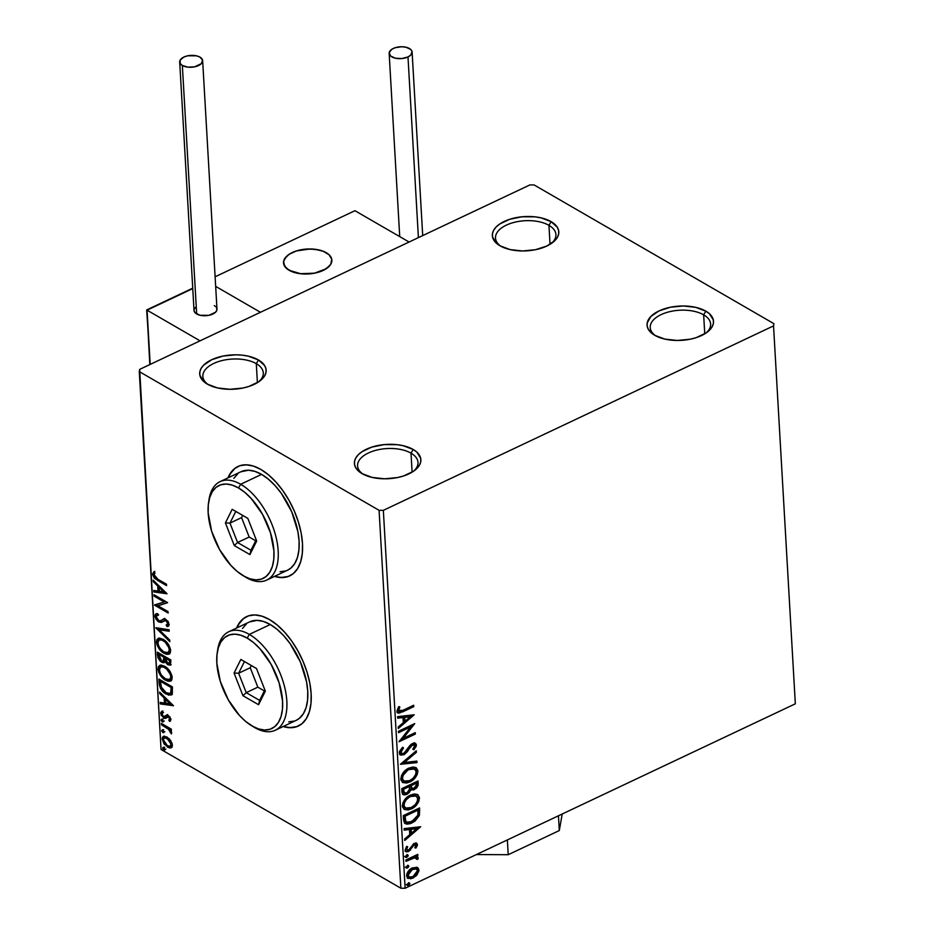 <?xml version="1.0" encoding="UTF-8"?>
<svg xmlns="http://www.w3.org/2000/svg" width="935" height="935" viewBox="0 0 935 935"><rect width="100%" height="100%" fill="white"/><g stroke="black" fill="none" stroke-linecap="round" stroke-linejoin="round"><path stroke-width="1.4" d="M256.295 363.668A30.259 15.603 -3.3 0 0 214.723 363.002A30.259 15.603 -3.3 0 0 208.318 384.647A30.259 15.603 176.7 0 1 202.86 376.384A30.259 15.603 176.7 0 1 222.366 360.489A30.259 15.603 176.7 0 1 256.295 363.668L257.394 382.649L256.295 363.668A30.259 15.603 176.7 0 1 263.284 372.901A30.259 15.603 176.7 0 1 258.82 381.737A30.259 15.603 -3.3 0 0 256.295 363.668L258.469 359.975L256.295 363.668M207.371 384.133A33.286 17.169 176.7 0 1 206.974 383.899A33.286 17.169 176.7 0 1 211.894 359.636A33.286 17.169 176.7 0 1 258.469 359.975L264.663 365.608L265.984 368.846L266.031 372.212L264.804 375.578L258.773 381.772L248.803 386.482L242.796 388.048L229.905 389.299L217.458 387.92L207.371 384.133L203.713 381.503L199.868 375.262L199.821 371.896L201.037 368.53L203.491 365.304L211.649 359.753L223.044 356.06L235.947 354.809L242.352 355.171L248.383 356.188L258.469 359.975A33.286 17.169 176.7 0 1 260.059 380.837A33.286 17.169 176.7 0 1 207.371 384.133M411.014 453.171A30.259 15.603 -3.3 0 0 369.442 452.505A30.259 15.603 -3.3 0 0 363.025 474.15A30.259 15.603 176.7 0 1 357.579 465.887A30.259 15.603 176.7 0 1 377.085 449.992A30.259 15.603 176.7 0 1 411.014 453.171L412.113 472.152L411.014 453.171A30.259 15.603 176.7 0 1 418.003 462.404A30.259 15.603 176.7 0 1 413.539 471.24A30.259 15.603 -3.3 0 0 411.014 453.171L413.188 449.478L411.014 453.171M362.09 473.636A33.286 17.169 176.7 0 1 361.693 473.402A33.286 17.169 176.7 0 1 366.602 449.139A33.286 17.169 176.7 0 1 413.188 449.478L416.846 452.108L420.703 458.349L420.75 461.715L419.523 465.081L413.492 471.275L403.523 475.985L397.515 477.551L384.612 478.802L372.177 477.423L362.09 473.636L355.896 468.003L354.575 464.765L354.529 461.399L355.756 458.033L358.21 454.807L361.787 451.839L371.756 447.129L384.145 444.616L397.059 444.674L403.102 445.691L413.188 449.478A33.286 17.169 176.7 0 1 414.778 470.34A33.286 17.169 176.7 0 1 362.09 473.636M703.658 314.838A30.259 15.603 -3.3 0 0 662.085 314.172A30.259 15.603 -3.3 0 0 655.669 335.817A30.259 15.603 176.7 0 1 650.222 327.554A30.259 15.603 176.7 0 1 669.729 311.659A30.259 15.603 176.7 0 1 703.658 314.838L704.756 333.818L703.658 314.838A30.259 15.603 176.7 0 1 710.647 324.071A30.259 15.603 176.7 0 1 706.182 332.907L696.166 337.652L690.159 339.218L677.267 340.469L664.82 339.089L654.734 335.303A33.286 17.169 176.7 0 1 654.336 335.069A33.286 17.169 176.7 0 1 659.257 310.806A33.286 17.169 176.7 0 1 705.831 311.145L703.658 314.838L705.831 311.145L709.49 313.774L713.347 320.015L713.393 323.381L712.166 326.747L706.135 332.942A30.259 15.603 -3.3 0 0 703.658 314.838M548.95 225.335A30.259 15.603 -3.3 0 0 507.366 224.669A30.259 15.603 -3.3 0 0 500.961 246.314A30.259 15.603 176.7 0 1 495.515 238.051A30.259 15.603 176.7 0 1 515.021 222.156A30.259 15.603 176.7 0 1 548.95 225.335L550.037 244.315L548.95 225.335A30.259 15.603 176.7 0 1 555.928 234.568A30.259 15.603 176.7 0 1 551.463 243.404A30.259 15.603 -3.3 0 0 548.95 225.335L551.124 221.642L548.95 225.335M500.026 245.8A33.286 17.169 176.7 0 1 499.629 245.566A33.286 17.169 176.7 0 1 504.538 221.303A33.286 17.169 176.7 0 1 551.124 221.642L557.318 227.275L558.639 230.513L558.674 233.89L557.459 237.245L555.004 240.47L546.846 246.034L535.451 249.715L522.548 250.966L510.113 249.587L500.026 245.8L496.368 243.17L492.511 236.929L492.464 233.563L493.692 230.197L496.146 226.971L499.722 224.003L509.692 219.293L522.081 216.78L534.995 216.838L541.038 217.855L551.124 221.642A33.286 17.169 176.7 0 1 552.702 242.504A33.286 17.169 176.7 0 1 500.026 245.8M274.948 576.182A60.518 31.977 -115.3 0 0 289.92 575.796M274.282 576.334L281.365 577.585L287.781 576.673L293.274 573.622L297.634 568.562L300.684 561.678L302.332 553.24L302.484 543.574L301.163 533.043L298.405 522.057L294.315 511.048L289.055 500.412L282.814 490.583L275.86 481.934L268.427 474.793L260.83 469.428A60.518 31.977 64.7 0 1 299.492 525.797A60.518 31.977 64.7 0 1 289.675 575.913A60.518 31.977 64.7 0 1 274.481 576.404M283.609 726.308A60.518 31.977 -115.3 0 0 298.581 725.922M282.943 726.46L290.025 727.722L296.442 726.799L301.923 723.748L306.283 718.688L309.345 711.804L310.981 703.377L311.145 693.7L309.824 683.169L307.054 672.183L302.963 661.174L297.704 650.538L291.475 640.709L284.509 632.06L277.087 624.919L269.479 619.554A60.518 31.977 64.7 0 1 308.141 675.923A60.518 31.977 64.7 0 1 298.335 726.039A60.518 31.977 64.7 0 1 283.141 726.53M773.537 325.894L795.334 703.81L405.135 888.25L383.338 510.346L773.537 325.894L773.935 323.685L534.119 184.955L529.865 184.931L139.666 369.383L139.28 371.592L379.084 510.323L400.881 888.227L161.065 749.496L139.28 371.592L379.084 510.323L383.338 510.346L773.537 325.894L773.935 323.685L534.119 184.955L529.865 184.931L139.666 369.383L161.065 749.496L400.881 888.227L405.135 888.25L795.334 703.81L773.537 325.894M416.706 867.224L411.365 868.44L407.029 873.36L407.286 877.848L410.886 878.783L416.215 875.803L418.822 871.245L418.693 869.001L417.536 867.563L412.417 867.867C409.039 869.421 407.099 872.098 406.596 875.873L407.952 878.386L413.001 878.082L417.15 874.739L418.892 870.064L417.513 867.551M405.895 859.978L405.965 861.369L415.14 857.594L416.437 857.921L416.554 859.265L417.851 859.335L417.968 857.337L416.098 856.577L417.851 855.747L417.77 854.356L405.895 859.978L405.965 861.369L414.053 857.769L417.851 859.335L417.489 856.916L416.098 856.577L417.851 855.747L417.77 854.356L405.895 859.978M417.419 844.597L416.262 843.066L413.679 843.674L409.682 849.249L407.894 850.324L406.561 849.319L407.695 846.818L406.55 846.537L405.229 850.792L406.386 851.843L408.712 851.481L414.006 844.948L415.783 844.866L414.824 847.753L415.888 848.092L417.314 845.509L416.648 844.153L415.117 847.648L415.888 848.092L417.419 844.597L416.694 843.241L414.147 843.417L408.572 850.114L406.561 849.319L407.695 846.818L406.55 846.537L405.112 850.16L405.919 851.645L408.712 851.481L414.287 844.784L415.97 845.38L414.824 847.753L415.888 848.092L414.953 847.589L416.648 844.153L417.419 844.597M403.569 819.82L404.446 822.975L406.97 824.167L410.465 823.606L415.011 821.129L419.301 815.601L419.593 807.922L403.336 815.601L403.569 819.82L405.264 823.688L411.903 823.01L419.406 815.25L419.593 807.922L403.336 815.601L403.569 819.82M410.068 789.105L406.07 793.932L408.537 792.062L410.068 789.105L414.392 789.619L413.621 789.163L416.507 786.756L417.407 783.086L413.621 789.163L414.392 789.619L418.179 783.542L417.302 781.321L418.179 783.542L418.038 780.97L401.781 788.661L402.447 793.92L404.376 794.949L406.854 794.376L409.308 792.506L410.839 789.549L413.41 789.981L416.648 787.983L418.085 785.365L418.038 780.97L401.781 788.661L401.992 792.284L403.16 794.61L406.854 794.376L411.236 789.841L410.453 789.397M400.367 764.269L416.975 762.621L416.893 761.102L404.306 762.528L416.379 752.289L416.297 750.782L400.367 764.269L416.975 762.621L416.893 761.102L404.306 762.528L416.379 752.289L416.297 750.782L400.367 764.269M398.555 732.678L410.64 726.962L399.07 741.736L415.327 734.057L415.245 732.654L403.125 738.393L414.731 723.596L398.474 731.287L398.555 732.678L410.64 726.962L399.07 741.736L415.327 734.057L415.245 732.654L403.125 738.393L414.731 723.596L398.474 731.287L398.555 732.678M402.856 710.355L399.175 711.36L398.591 709.899L399.853 707.012L398.567 706.895L396.884 711.208L397.574 712.797L399.151 713.171L413.749 706.638L413.667 705.247L402.856 710.355L398.555 710.401L399.853 707.012L398.567 706.895L396.884 711.208L397.784 712.938L402.775 711.827L413.749 706.638L413.667 705.247L402.856 710.355M414.217 714.772L397.62 716.654L397.714 718.162L403.032 717.566L403.324 722.65L398.216 726.974L398.31 728.494L414.217 714.772L397.62 716.654L397.714 718.162L403.032 717.566L403.324 722.65L398.216 726.974L398.31 728.494L414.217 714.772M399.292 752.979L400.94 755.129L404.294 754.522L407.356 751.693L410.956 746.165L413.293 744.669L414.719 745.756L412.779 749.169L413.843 749.788L416.204 746.294L416.227 744.213L413.738 743.115L411.143 744.33L403.85 753.318L401.957 753.552L400.986 752.359L403.499 747.965L402.611 747.229L399.525 751.366L399.292 752.979L400.344 754.872L403.908 754.72L412.557 744.903L414.719 745.756L412.779 749.169L413.843 749.788L416.391 744.985L415.444 743.313L412.405 743.547L409.974 745.429L403.85 753.318L401.734 753.446L400.951 752.091L403.499 747.965L402.611 747.229L399.292 752.979M408.875 768.126L404.656 771.059L401.442 775.664L400.893 779.907L402.845 782.572L406.83 783.016L410.488 781.66L414.018 779.077L417.255 774.437L417.851 770.533L416.274 767.799L413.013 767.004L408.875 768.126C404.236 770.253 401.547 773.911 400.799 779.124L402.658 782.466L409.752 782.022C414.45 779.895 417.162 776.202 417.887 770.931L415.981 767.623L408.875 768.126M410.43 795.077L406.211 798.011L402.997 802.604L402.447 806.858L404.399 809.523L408.385 809.967L412.767 808.191L416.835 804.638L418.81 801.377L419.406 797.473L417.828 794.75L414.567 793.944L410.43 795.077C405.79 797.193 403.102 800.863 402.354 806.063L404.212 809.418L411.307 808.974C416.005 806.847 418.716 803.153 419.441 797.882L417.536 794.563L410.43 795.077M420.68 826.739L404.084 828.609L404.165 830.128L409.483 829.532L409.775 834.616L404.68 838.94L404.761 840.46L420.68 826.739L404.084 828.609L404.165 830.128L409.483 829.532L409.775 834.616L404.68 838.94L404.761 840.46L420.68 826.739M406.783 855.022L405.591 856.261L406 857.477L408.104 856.098L408.046 855.093L406.783 855.022L405.498 856.822L406.912 857.337L408.198 855.537L406.783 855.022L408.198 855.537M407.403 865.705L406.211 866.944L406.62 868.159L408.724 866.792L408.665 865.787L407.403 865.705L406.106 867.505L407.531 868.031L408.817 866.231L407.403 865.705L408.817 866.231M408.396 883.131L407.216 884.37L407.625 885.585L409.729 884.206L409.67 883.201L408.396 883.131L407.111 884.931L408.537 885.445L409.822 883.645L408.396 883.131L409.822 883.645M171 747.871L172.414 745.066L169.282 738.802L164.431 736.172L162.515 737.166L162.164 738.849L164.139 744.015L169.387 747.942L171.315 747.731L172.367 746.118L170.918 740.894L166.968 736.979L163.333 736.406L162.176 739.141L167.564 747.194L171.245 747.766M161.439 723.445L161.521 724.835L168.931 729.557L171.444 733.952L171.514 732.163L169.96 729.721L171.409 730.562L171.327 729.16L161.439 723.445L161.521 724.835L168.253 728.938L171.444 733.952L169.96 729.721L171.409 730.562L171.327 729.16L161.439 723.445M169.796 716.853L168.323 716.876L169.738 718.992L170.661 718.547L168.803 720.172L169.691 721.481L170.86 718.968L168.429 715.591L166.512 715.053L164.689 716.748L163.59 716.607L162.082 714.784L162.83 712.669L161.872 711.336L160.738 712.622L161.206 715.263L164.502 718.372L167.447 716.689L168.557 717.028L169.691 718.664L168.803 720.172L169.691 721.481L170.941 719.611L168.195 715.45L166.313 715.123M159.125 683.286L160.469 688.347L163.73 692.332L168.709 695.149L171.9 694.46L172.414 686.909L158.88 679.079L159.125 683.286L160.049 682.842L159.862 679.64L160.049 682.842L159.125 683.286C159.897 688.405 162.222 691.994 166.114 694.039L171.128 695.067L172.332 693.676L172.414 686.909L158.88 679.079L159.125 683.286M157.325 652.127L157.933 657.737L160.224 661.197L163.263 662.786L164.922 661.396L167.494 664.504L170.509 664.995L170.86 659.958L157.325 652.127L157.536 655.751L161.626 662.249L163.999 662.646L164.922 661.396L167.903 664.75L170.252 665.171L170.86 659.958L157.325 652.127M155.923 627.736L169.808 641.609L169.714 640.089L159.195 629.746L169.212 631.277L169.118 629.758L155.935 627.969L169.808 641.609L169.714 640.089L159.195 629.746L169.212 631.277L169.118 629.758L155.923 627.736M154.1 596.144L164.174 601.976L154.626 605.202L168.16 613.033L168.078 611.642L157.98 605.798L167.552 602.584L154.018 594.753L154.1 596.144L155 595.326L154.1 596.144L164.174 601.976L154.602 604.887L168.16 613.033L168.078 611.642L157.98 605.798L167.552 602.584L154.018 594.753L154.1 596.144M157.489 579.022L154.193 576.135L153.913 574.628L154.953 573.073L153.866 571.764L152.498 574.277L154.415 578.239L166.582 585.626L166.5 584.235L157.489 579.022L153.889 575.072L154.953 573.073L153.866 571.764L152.498 574.277L157.431 580.343L166.582 585.626L166.5 584.235L157.489 579.022M260.83 469.428L253.338 466.062L246.256 464.812L239.839 465.724L234.346 468.774L229.987 473.835L227.93 477.914A60.518 31.977 64.7 0 1 237.946 466.483A60.518 31.977 64.7 0 1 260.83 469.428M269.479 619.554L261.999 616.188L254.904 614.938L248.5 615.849L243.006 618.9L238.647 623.961L236.59 628.039A60.518 31.977 64.7 0 1 246.606 616.609A60.518 31.977 64.7 0 1 269.479 619.554M167.049 593.76L153.176 580.121L153.258 581.64L157.711 586.011L158.003 591.095L153.772 590.452L153.854 591.96L167.049 593.76L153.176 580.121L153.258 581.64L157.711 586.011L158.003 591.095L153.772 590.452L153.854 591.96L167.049 593.76M160.96 620.478L162.994 619.426L160.037 620.922L158.728 620.606L156.297 616.749L156.998 615.429L158.389 615.218L157.629 613.687L155.876 613.933L154.906 616.048L155.783 618.783L158.144 621.565L161.147 622.488L164.42 620.489L165.939 620.735L167.704 623.131L167.634 624.299L166.161 624.977L167.061 626.543L169.13 624.954L167.949 621.296L164.244 618.795L160.317 620.863L158.529 620.478L156.32 617.03L156.484 615.861L158.389 615.218L157.629 613.687L155.374 614.307L154.906 616.048L156.402 613.757M163.076 639.283L159.569 638.149L156.916 639.505L156.414 642.193L157.29 645.676L162.713 652.466L166.348 654.29L168.522 654.29L170.357 652.618L170.544 649.474L168.861 645.138L166.021 641.55L163.076 639.283L158.085 638.476L156.414 642.193C157.571 647.417 160.072 651.111 163.941 653.261L168.978 654.114L170.637 650.316C169.445 645.092 166.921 641.422 163.076 639.283M164.618 666.234L161.124 665.089L158.471 666.456L157.968 669.144L158.845 672.627L164.268 679.406L167.903 681.229L170.077 681.229L171.911 679.558L172.098 676.426L170.415 672.09L167.575 668.502L164.618 666.234L159.64 665.416L157.968 669.144C159.125 674.369 161.626 678.062 165.495 680.201L170.521 681.066L172.192 677.267C171 672.043 168.475 668.361 164.618 666.234M173.501 705.726L159.628 692.087L159.721 693.595L164.163 697.978L164.455 703.062L160.224 702.407L160.317 703.926L173.501 705.726L159.628 692.087L159.721 693.595L164.163 697.978L164.455 703.062L160.224 702.407L160.317 703.926L173.501 705.726M162.141 719.576L161.159 719.646L161.217 720.651L163.006 722.042L162.526 719.868L161.077 720.09L162.269 721.902L163.333 721.399L162.141 719.576L161.077 720.09M162.748 730.27L161.767 730.34L161.825 731.334L163.613 732.736L163.146 730.562L161.697 730.773L162.889 732.584L163.952 732.082L162.748 730.27L161.697 730.773M163.754 747.684L162.772 747.755L162.83 748.76L164.618 750.15L164.151 747.977L162.702 748.199L163.894 750.01L164.957 749.508L163.754 747.684L162.702 748.199M654.734 335.303L648.539 329.669L647.219 326.432L647.184 323.066L650.853 316.474L659.011 310.923L670.407 307.229L683.31 305.979L695.745 307.358L705.831 311.145A33.286 17.169 176.7 0 1 707.421 332.007A33.286 17.169 176.7 0 1 654.734 335.303M246.852 616.492A60.518 31.977 -115.3 0 0 237.046 627.817L239.115 623.738L243.474 618.678M290.493 727.5L296.898 726.577M238.191 466.366A60.518 31.977 -115.3 0 0 228.397 477.692L230.454 473.613L234.814 468.552M281.832 577.374L288.249 576.451M383.338 510.346L405.135 888.25L400.881 888.227L379.084 510.323L383.338 510.346M154.263 571.694L153.492 574.359L155.339 577.807L166.523 584.62L158.366 579.899L157.431 580.343L158.366 579.899L153.434 573.845L152.498 574.277L154.789 571.32M166.617 593.339L153.854 591.96L154.731 590.593L154.789 591.528L166.617 593.339M158.927 590.651L158.003 591.095L158.927 590.651L158.634 585.567L157.711 586.011L158.634 585.567L154.193 581.196L153.258 581.64L154.181 581.114L158.634 585.567L158.927 590.651M164.712 591.539L160.06 586.97L159.125 587.402L160.06 586.97L164.712 591.539L159.359 591.306L159.125 587.402L163.789 591.984L164.712 591.539M167.564 602.724L157.98 605.798L167.564 602.724M168.101 612.028L155.549 604.77L154.626 605.202L155.537 604.606L168.101 612.028M165.098 601.532L164.174 601.976L165.098 601.532L155.023 595.712L165.098 601.532M158.225 614.879L156.998 615.429M161.778 620.221L160.037 620.922M168.616 625.994L167.061 626.543L169.141 624.37L165.799 619.309L163.415 618.947M163.777 618.83L164.712 618.386M167.096 624.533L168.686 623.107L166.161 624.977L167.061 626.543L168.195 626.263M167.061 626.543L167.984 626.111L167.19 624.709L166.161 624.977M167.692 620.957L165.939 620.735L167.762 623.551L168.686 623.107L168.405 622.044M162.316 621.985L159.721 621.553L158.798 621.985L161.86 622.231L166.395 620.08L168.499 622.242L168.16 624.253M156.846 618.573L155.841 615.604L154.906 616.048L158.798 621.985L159.721 621.553L157.571 619.624M156.671 613.559L155.841 615.604L157.244 619.18L160.037 621.717L162.585 621.892M160.96 622.032L162.082 622.044M168.113 624.276L167.19 624.709L167.984 626.111L168.744 625.959M164.104 618.631L162.035 620.08M157.407 615.429L158.599 614.798M169.177 630.693L159.195 629.746L169.177 630.693M169.726 640.171L157.29 627.946L169.726 640.171M169.41 653.857L163.941 653.261L164.864 652.817L160.691 649.206M158.962 646.693L157.349 641.749L156.414 642.193L157.349 641.749L158.576 638.278M158.997 638.032L157.337 641.352L159.09 646.926M158.564 638.289L157.851 639.072M160.119 648.469L164.864 652.817L169.445 653.846M159.733 639.774L163.122 639.75L167.914 643.724L170.158 648.808L168.896 652.081M167.868 652.572L170.182 649.135L167.868 652.572L163.859 651.87C160.738 650.152 158.728 647.172 157.805 642.953L159.149 640.008L164.081 640.241L159.149 640.008M167.587 643.292L164.081 640.241L163.157 640.685C166.255 642.392 168.288 645.36 169.258 649.58L170.182 649.135L168.288 644.25M170.637 664.855L167.903 664.75L168.826 664.317L166.991 662.763M165.717 661.01L164.922 661.396L165.717 661.01M164.408 662.342L161.626 662.249L162.55 661.805L159.978 659.385M159.721 659.023L158.459 655.306L157.536 655.751L158.459 655.306L158.307 652.7L159.862 659.222L162.199 661.594L164.595 662.319M166.465 662.062L168.417 664.06L170.696 664.855M163.157 661.103L164.77 659.631L163.835 660.063L164.77 659.631L164.794 657.504L163.87 657.936L164.759 656.802L163.824 657.235L163.157 661.103L161.545 660.858L158.798 654.325L159.721 653.881L164.759 656.802L164.77 659.631L163.602 660.776M169.165 663.616L170.088 663.184L170.567 661.559L169.644 661.992L170.567 661.559L170.486 660.11L169.551 660.554L169.165 663.616L167.797 663.347L165.215 658.041L166.149 657.597L170.486 660.11L170.147 663.149M165.215 658.041L169.551 660.554L170.486 660.11L166.149 657.597L165.215 658.041L169.551 660.554L169.223 663.593L166.301 662.003L165.215 658.041M158.798 654.325L163.824 657.235L164.759 656.802L159.721 653.881L158.798 654.325L163.824 657.235L163.835 660.063L163.006 661.162L161.287 660.694L159.605 658.813L158.798 654.325M161.673 675.421L166.418 679.768L171 680.797L165.495 680.201L166.418 679.768L162.246 676.157M160.516 673.632L158.903 668.7L157.968 669.144L158.903 668.7L160.13 665.229L158.903 668.7L160.645 673.866M160.551 664.984L159.406 666.012M161.287 666.713L165.156 666.924L169.469 670.664L171.713 675.748L170.451 679.02M169.422 679.511L171.736 676.087L169.422 679.511L165.413 678.81C162.293 677.092 160.271 674.123 159.359 669.892L160.703 666.959L165.635 667.193L160.703 666.959M169.141 670.231L165.635 667.193L164.712 667.625C167.809 669.343 169.843 672.3 170.813 676.519L171.736 676.087L169.843 671.19M171.561 694.798L166.114 694.039L167.049 693.606C163.157 691.549 160.82 687.961 160.049 682.842L160.984 687.073L164.081 691.351L168.908 694.495L172.227 694.541M169.995 693.466L171.946 691.76L171.011 692.204L171.946 691.76L172.087 687.973L171.163 688.405L172.04 687.061L171.105 687.494L171.011 692.204L169.995 693.466L166.044 692.648L160.995 686.699L160.352 681.276L161.276 680.832L160.352 681.276L171.105 687.494L172.04 687.061L161.276 680.832L172.04 687.061L172.04 691.351L170.871 693.045M173.08 705.306L160.317 703.926L161.182 702.559L161.241 703.494L173.08 705.306M165.39 702.617L164.455 703.062L165.39 702.617L165.098 697.533L164.163 697.978L165.098 697.533L160.645 693.162L159.721 693.595L160.645 693.08L165.098 697.533L165.39 702.617M171.175 703.506L166.512 698.936L165.589 699.368L166.512 698.936L171.175 703.506L165.811 703.272L165.589 699.368L170.24 703.95L171.175 703.506M170.532 720.92L169.738 719.751L170.532 720.92M169.726 719.74L168.803 720.172M161.989 714.492L161.626 712.996L160.691 713.428L163.719 718.022L166.149 718.01L163.719 718.022L165.226 718.454L169.258 716.432L168.382 716.245L167.435 717.051L168.581 716.233L170.147 717.274M166.512 717.496L167.447 716.689M165.226 718.454L166.535 717.905M164.513 716.163L166.372 715.485L163.59 716.607L161.895 713.978L162.83 712.669L161.556 711.453M161.872 711.336L160.691 713.428L161.626 712.996L162.795 710.904M163.508 712.33L162.83 712.669M164.747 716.713L165.775 716.198M165.565 716.339L164.513 716.818M166.699 715.018L167.634 714.574M166.933 714.889L165.963 716.023M162.293 711.126L161.615 712.704L162.141 714.831M161.907 711.547L161.673 712.178M164.256 720.955L163.333 721.399M162.269 721.902L163.204 721.469L162 719.646L163.064 719.144M162.012 719.401L163.391 721.563M171.35 729.545L169.96 729.721L171.35 729.545M171.421 731.871L171.666 732.689L170.357 732.678L171.421 731.708M171.339 731.754L170.497 732.152L171.339 731.754M170.287 729.557L169.177 728.505L168.253 728.938L169.177 728.505L165.775 726.32L164.84 726.764L165.775 726.32L162.445 724.391L161.521 724.835L162.421 724.017L170.521 729.838M164.876 731.637L163.952 732.082M162.889 732.584L163.812 732.152L162.62 730.34L163.683 729.826M162.632 730.095L164.011 732.245M165.705 744.389L168.954 747.007L171.935 747.439L167.564 747.194L168.487 746.749L165.799 744.482M163.555 740.847L163.099 738.697L162.176 739.141L163.847 736.231M164.081 736.067L163.099 738.124L163.707 741.221M165.495 737.329L169.819 739.398M170.299 746.259L167.47 745.791L163.391 739.842L164.256 737.879L167.049 738.358L171.198 744.353L172.133 743.921L170.299 746.259L171.234 745.826L171.97 742.986L171.397 745.733M169.749 739.316L167.973 737.925L164.256 737.879M165.881 749.064L164.957 749.508M163.894 750.01L164.817 749.578L163.625 747.755L164.689 747.252M163.637 747.509L165.016 749.671M159.359 591.306L159.125 587.402L163.789 591.984L159.359 591.306M163.859 651.87L160.937 649.486L158.366 645.407L157.875 641.749L159.523 639.867L162.187 640.194L165.121 642.111L168.803 647.476L169.258 650.211L168.37 652.233L165.787 652.677L163.859 651.87M165.413 678.81L161.58 675.327L159.791 671.996L159.417 668.689L161.077 666.807L163.742 667.134L166.675 669.063L170.345 674.427L170.813 677.15L169.925 679.172L167.342 679.628L165.413 678.81M171.105 687.494L170.696 692.882L168.99 693.665L166.044 692.648L161.545 688.008L160.352 681.276L171.105 687.494M165.811 703.272L165.589 699.368L170.24 703.95L165.811 703.272M167.47 745.791L163.87 741.724L163.438 739.024L164.572 737.773L168.37 739.328L171.047 743.418L170.474 746.177L167.47 745.791M397.363 712.657L401.454 711.64L412.943 705.586L413.749 706.638L412.978 706.194L401.992 711.383L402.775 711.827L397.433 712.669M398.392 710.916L397.959 708.929L399.081 706.568L397.959 708.929L398.731 709.385L397.959 708.929L397.772 709.957L398.555 710.401M413.048 714.901L398.252 727.442L413.048 714.901M402.26 717.122L397.679 717.636L402.26 717.122M409.53 716.292L403.955 716.923L404.189 720.827L404.96 721.271L404.189 720.827L403.955 716.923L410.301 716.736L404.96 721.271L404.738 717.367L410.301 716.736L409.53 716.292M413.317 724.263L402.354 737.937L403.125 738.393L402.354 737.937L413.317 724.263M414.521 733.005L415.327 734.057L414.556 733.601L399.689 740.637L414.521 733.005M409.869 726.507L410.64 726.962L409.869 726.507L398.509 731.883L409.869 726.507M401.559 753.178L400.484 752.581L400.227 751.062L402.494 747.334L403.499 747.965L402.728 747.521L400.18 751.635L401.36 753.154M415.035 743.15L416.391 744.985L415.619 744.54L413.06 749.344L415.584 745.183L414.205 742.682M413.761 744.657L414.719 745.756M413.948 745.312L411.786 744.459L412.557 744.903L411.786 744.459L409.729 746.294L410.5 746.738L409.729 746.294L408.209 748.783L408.981 749.227L408.209 748.783L403.137 754.276L403.908 754.72L399.993 754.615M400.168 754.674L404.621 753.329L410.675 745.207L413.492 744.389M415.432 745.849L415.584 745.183M415.584 751.378L416.379 752.289L415.608 751.845L403.534 762.083L404.306 762.528L403.534 762.083L415.584 751.378M416.145 761.195L416.975 762.621L400.776 763.918L416.204 762.177L416.145 761.195M415.572 767.413L417.115 770.487C416.391 775.758 413.679 779.451 408.981 781.578L402.295 782.233M403.301 782.56L408.981 781.578L414.509 777.242L417.115 771.328L415.491 767.354M402.517 780L401.781 776.482L403.815 772.497L408.77 768.804L413.889 768.663M414.228 768.897L408.186 769.073C404.481 770.756 402.319 773.677 401.688 777.838L402.459 778.282C403.09 774.122 405.252 771.2 408.957 769.517L414.626 769.084L416.227 771.784C415.584 775.992 413.399 778.937 409.67 780.631L404.072 781.076L401.688 777.838L403.698 780.818M402.447 794.189L406.07 793.932L402.81 794.341M415.876 787.539L416.507 786.756M417.01 785.867L417.314 784.921M404.458 793.102L403.523 789.269L409.565 786.405L408.794 785.961L402.751 788.813L403.616 790.858L403.523 789.269L409.565 786.405L409.179 790.554L406.409 793.125L403.277 792.284L402.751 788.813L408.794 785.961L409.565 786.405L409.542 789.421L406.772 792.985L404.469 793.114L402.845 790.414L404.13 792.833M410.5 785.879L411.283 786.335L410.465 785.178L410.5 785.879L410.465 785.178L415.678 782.712L416.449 783.156L416.531 784.605L414.287 788.24L412.043 788.404L411.283 786.335L410.5 785.879L411.271 787.948L410.57 786.522M411.236 785.622L416.449 783.156L415.678 782.712L410.465 785.178L411.236 785.622L416.449 783.156L416.262 786.347L414.287 788.24L411.692 788.088L411.236 785.622M417.127 794.353L418.67 797.438C417.945 802.697 415.233 806.402 410.535 808.53L403.85 809.184M404.855 809.511L410.535 808.53L416.063 804.193L418.67 798.28L418.342 795.93L417.045 794.306M404.072 806.94L403.336 803.422L405.369 799.448L410.325 795.755L415.432 795.603M415.783 795.849L409.74 796.012C406.035 797.695 403.873 800.617 403.242 804.79L404.013 805.234C404.645 801.073 406.807 798.139 410.512 796.468L416.168 796.036L417.77 798.735C417.139 802.943 414.953 805.888 411.225 807.583L405.626 808.027L403.242 804.79L405.252 807.77M418.857 808.261L419.745 810.668L418.974 810.213L418.635 814.806L419.406 815.25L418.635 814.806L411.119 822.566L411.903 823.01L404.89 823.431L410.407 822.882L416.484 818.581L418.786 814.21L418.857 808.261M406.129 821.83L404.855 820.416L404.306 815.764L417.232 809.652L404.306 815.764L405.077 816.208L418.003 810.107L417.232 809.652L418.003 810.107L417.828 815.238L411.821 821.62L406.702 822.169L405.019 820.79L406.339 821.912M405.79 821.246L405.171 817.716L404.387 817.26L405.79 821.246L405.077 816.208L404.306 815.764L405.171 817.716L405.077 816.208L418.003 810.107L417.828 815.238L415.374 819.2L409.425 822.449L407.263 822.403L405.79 821.246M419.499 826.867L404.703 839.408L419.499 826.867M408.712 829.088L404.142 829.602L408.712 829.088M415.981 828.258L410.418 828.889L410.64 832.793L411.412 833.237L410.64 832.793L410.418 828.889L416.765 828.702L411.412 833.237L411.19 829.333L416.765 828.702L415.981 828.258M415.117 844.597L415.97 845.38M415.198 844.936L413.515 844.34L414.287 844.784L413.515 844.34L412.464 845.182L413.235 845.626L412.464 845.182L411.318 847.157L412.09 847.601L411.318 847.157L409.752 849.705L410.523 850.16L409.752 849.705L407.94 851.037L408.712 851.481L405.58 851.388M406 849.506L406.924 846.362L405.79 848.875L406.561 849.319M416.25 843.066L416.648 844.153L415.935 842.809M405.919 851.645L405.147 851.201L407.333 851.282L409.752 849.705L412.966 844.691L415.14 844.644M405.229 857.033L406.608 856.612L407.38 854.847L406.141 856.892L406.912 857.337L404.715 856.378M405.498 856.822L406.912 857.337M417.045 854.707L417.851 855.747L415.327 856.133L416.098 856.577L415.327 856.133L417.045 854.707M417.057 856.729L418.202 858.073L417.431 857.629L417.08 858.879L417.851 859.335L416.683 858.868L417.431 857.629L416.683 856.437M415.794 857.629L416.729 858.54M415.958 858.096L413.282 857.325L414.053 857.769L413.282 857.325L409.191 859.031L409.962 859.475L409.191 859.031L405.919 860.574L413.025 857.395L415.666 857.477M405.848 867.715L407.228 867.294L407.999 865.529L406.76 867.575L407.531 868.031L405.334 867.061M406.106 867.505L407.531 868.031M417.115 867.364L418.892 870.064L418.12 869.608L416.379 874.295L417.15 874.739L416.379 874.295L412.23 877.638L413.001 878.082L407.578 878.14L411.166 878.07L415.444 875.359L418.05 870.789L417.454 867.703M409.062 876.82L407.274 874.728L408.735 871.116L412.51 868.486L416.075 868.86M416.017 868.825L411.716 868.814L412.487 869.269L411.716 868.814L407.274 874.728L408.046 875.183L412.487 869.269L416.437 869.012L417.431 870.742L412.908 876.703L409.074 876.995L407.274 874.728L408.712 876.726M406.854 885.129L408.233 884.709L409.004 882.956L407.765 885.001L408.537 885.445L406.339 884.475M407.111 884.931L408.537 885.445M404.96 721.271L404.738 717.367L410.301 716.736L404.96 721.271M409.67 780.631L407.321 781.438L403.616 780.76L402.494 778.61L402.997 775.512L407.8 770.136L411.318 768.71L414.123 768.862L416.133 771.153L415.666 774.577L413.083 778.282L409.67 780.631M411.225 807.583L408.875 808.378L405.661 808.039L404.095 805.865L404.282 803.165L406.141 799.892L409.355 797.087L412.873 795.662L415.678 795.802L417.688 798.093L417.22 801.529L415.082 804.778L411.225 807.583M411.412 833.237L411.19 829.333L416.765 828.702L411.412 833.237M412.908 876.703L409.834 877.264L408.607 876.621L408.42 873.302L411.692 869.69L416.262 868.919L417.372 870.321L417.033 872.635L412.908 876.703M326.268 252.707A24.205 12.482 176.7 0 1 331.867 260.105A24.205 12.482 176.7 0 1 316.252 272.821A24.205 12.482 176.7 0 1 289.114 270.273L300.836 273.768L314.873 273.125L323.159 270.449L329.097 266.405L330.885 264.056L331.738 259.159L328.933 254.624L322.902 251.129L318.94 249.949L309.894 248.955L296.138 251.001L288.892 254.425L286.285 256.587L283.609 261.379L284.602 266.183L289.114 270.273A24.205 12.482 176.7 0 1 283.527 262.887A24.205 12.482 176.7 0 1 299.13 250.171A24.205 12.482 176.7 0 1 326.268 252.707M215.108 276.795L354.938 210.702L409.086 242.025L260.444 312.29L409.086 242.025L354.938 210.702L215.108 276.795M215.669 286.379L260.444 312.29L215.669 286.379L260.444 312.29L200.055 340.831L147.064 310.175L200.055 340.831L260.444 312.29L215.669 286.379M326.093 268.824L326.093 268.824A24.205 12.482 176.7 0 1 299.679 273.628A24.205 12.482 176.7 0 1 283.527 262.887A24.205 12.482 176.7 0 1 289.289 254.168A24.205 12.482 176.7 0 1 315.714 249.364A24.205 12.482 176.7 0 1 331.867 260.105A24.205 12.482 176.7 0 1 326.093 268.824L330.698 264.371L331.796 259.486L330.955 257.102L329.225 254.893L323.381 251.316L315.142 249.283L305.768 249.119L296.699 250.825L289.289 254.168L284.684 258.621L283.679 261.052L283.585 263.506L286.157 268.088L292.012 271.664L300.24 273.698L314.277 273.242L326.093 268.824M150.196 364.405L147.064 310.175L192.762 288.588L146.678 309.964L150.196 364.405M146.912 310.116L149.822 364.58M179.695 61.979L194.024 310.467A11.5 5.926 -3.3 0 0 196.677 313.973L182.348 65.485A11.5 5.926 176.7 0 1 179.695 61.979A11.5 5.926 176.7 0 1 187.105 55.936A11.5 5.926 176.7 0 1 199.996 57.14A11.5 5.926 176.7 0 1 202.65 60.646A11.5 5.926 176.7 0 1 195.24 66.689A11.5 5.926 176.7 0 1 182.348 65.485L196.677 313.973A11.5 5.926 -3.3 0 0 209.569 315.177A11.5 5.926 -3.3 0 0 216.978 309.134L202.65 60.646M182.348 65.485L187.912 67.145L194.585 66.841L201.341 63.65L202.591 60.202L199.996 57.14L196.514 55.831L187.76 55.784L183.821 57.058L180.151 60.097L180.21 63.545L182.348 65.485M195.333 307.475L194.059 309.742M194.083 310.911L195.403 313.061L200.16 315.282L208.914 315.329L215.669 312.126L216.932 309.859L216.464 307.568M215.588 306.54L214.325 305.628M418.401 237.619L407.987 56.953A11.5 5.926 176.7 0 1 395.914 58.321A11.5 5.926 176.7 0 1 389.159 53.365A11.5 5.926 176.7 0 1 393.284 48.456A11.5 5.926 176.7 0 1 405.358 47.089A11.5 5.926 176.7 0 1 412.113 52.044A11.5 5.926 176.7 0 1 407.987 56.953L418.401 237.619M407.987 56.953L410.804 55.036L412.054 51.6L410.722 49.438L405.977 47.229L401.676 46.75L395.143 47.72L391.707 49.345L389.194 52.652L390.55 55.971L395.295 58.192L401.84 58.554L407.987 56.953M562.204 813.999L559.305 830.56L508.208 854.719L476.406 854.555L508.208 854.719L507.354 839.934L508.208 854.719L559.305 830.56L558.452 815.776L559.305 830.56L562.204 813.999M242.96 575.586L245.391 577.059A54.464 28.786 -115.3 0 0 246.057 577.456L243.591 575.96A51.437 27.185 64.7 0 1 242.96 575.586A51.437 27.185 64.7 0 1 208.54 502.785A51.437 27.185 64.7 0 1 238.507 487.953L240.681 484.272A54.464 28.786 -115.3 0 0 208.961 499.98L208.54 502.785M266.65 580.109L287.548 570.221A54.464 28.786 -115.3 0 0 296.383 525.119A54.464 28.786 -115.3 0 0 261.59 474.384A54.464 28.786 -115.3 0 0 240.996 471.731L220.099 481.618A54.464 28.786 64.7 0 1 240.681 484.272L261.59 474.384L240.681 484.272A54.464 28.786 64.7 0 1 275.486 534.995A54.464 28.786 64.7 0 1 266.65 580.109A54.464 28.786 64.7 0 1 246.057 577.456A54.464 28.786 64.7 0 1 244.736 576.65M208.774 501.417A54.464 28.786 64.7 0 1 220.099 481.618M243.591 575.96L249.949 578.823L255.98 579.887L261.426 579.116L266.089 576.521L269.794 572.22L272.389 566.365L273.791 559.2L273.932 550.972L270.449 532.693L262.501 514.297L251.281 498.589L244.97 492.511L238.507 487.953L232.149 485.09L226.118 484.026L220.672 484.809L216.008 487.392L212.303 491.693L209.709 497.549L208.306 504.725L208.178 512.941L211.649 531.22L219.596 549.628L230.816 565.336L237.128 571.402L246.057 577.456A54.464 28.786 -115.3 0 0 278.186 550.995A54.464 28.786 -115.3 0 0 240.681 484.272L238.507 487.953A51.437 27.185 64.7 0 1 273.932 550.972A51.437 27.185 64.7 0 1 243.591 575.96M249.914 554.595L234.276 545.561L225.417 522.91L232.184 509.318L247.822 518.364L256.681 541.003L249.914 554.595L256.681 541.003L247.822 518.364L232.184 509.318L247.857 518.434L232.184 509.318L225.417 522.91L229.975 523.109L235.772 511.457L229.975 523.109L241.581 517.616L229.975 523.109L225.417 522.91L234.276 545.561L249.914 554.595L250.966 550.271L237.572 542.51L249.177 537.029L255.687 540.792L249.177 537.029L237.572 542.51L229.975 523.109L237.572 542.51L234.276 545.561L237.572 542.51L250.966 550.271L249.914 554.595M287.442 570.268L290.785 568.164L294.712 563.606L297.459 557.412L298.943 549.815L299.083 541.12L297.891 531.641L291.732 511.842L281.377 493.423L275.112 485.639L268.427 479.211L261.59 474.384L254.846 471.357L248.476 470.223L240.879 471.789M237.759 473.8L233.844 478.346M280.079 571.729L285.853 570.911M242.668 515.442L241.581 517.616L249.177 537.029L241.581 517.616L242.668 515.442M256.202 539.764L250.966 550.271L256.202 539.764M251.608 725.712L254.051 727.185A54.464 28.786 -115.3 0 0 254.717 727.582L252.24 726.086A51.437 27.185 64.7 0 1 251.608 725.712A51.437 27.185 64.7 0 1 217.201 652.922A51.437 27.185 64.7 0 1 247.167 638.079L249.341 634.397A54.464 28.786 -115.3 0 0 217.61 650.106L217.201 652.922M275.311 730.235L296.208 720.347A54.464 28.786 -115.3 0 0 305.044 675.245A54.464 28.786 -115.3 0 0 270.25 624.51A54.464 28.786 -115.3 0 0 249.657 621.869L228.748 631.744A54.464 28.786 64.7 0 1 249.341 634.397L270.25 624.51L249.341 634.397A54.464 28.786 64.7 0 1 284.135 685.121A54.464 28.786 64.7 0 1 275.311 730.235A54.464 28.786 64.7 0 1 254.717 727.582A54.464 28.786 64.7 0 1 253.397 726.787M217.423 651.543A54.464 28.786 64.7 0 1 228.748 631.744M252.24 726.086L258.609 728.949L264.628 730.013L270.075 729.242L274.75 726.647L278.455 722.346L281.049 716.49L282.44 709.326L282.58 701.11L279.109 682.819L271.162 664.423L259.942 648.715L253.63 642.637L247.167 638.079L240.798 635.216L234.778 634.152L229.332 634.935L224.669 637.518L220.964 641.831L218.358 647.674L216.967 654.851L216.827 663.067L220.298 681.358L228.257 699.754L239.465 715.462L245.776 721.528L254.717 727.582A54.464 28.786 -115.3 0 0 286.835 701.121A54.464 28.786 -115.3 0 0 249.341 634.397L247.167 638.079A51.437 27.185 64.7 0 1 282.58 701.11A51.437 27.185 64.7 0 1 252.24 726.086M258.563 704.721L242.936 695.687L234.077 673.048L240.844 659.444L256.482 668.49L265.341 691.129L258.563 704.721L265.341 691.129L256.482 668.49L240.844 659.444L256.506 668.572L240.844 659.444L234.077 673.048L238.624 673.235L244.432 661.583L238.624 673.235L250.241 667.742L238.624 673.235L234.077 673.048L242.936 695.687L258.563 704.721L259.626 700.397L246.221 692.648L257.838 687.155L264.348 690.918L257.838 687.155L246.221 692.648L238.624 673.235L246.221 692.648L242.936 695.687L246.221 692.648L259.626 700.397L258.563 704.721M296.103 720.406L299.445 718.29L303.372 713.732L306.119 707.538L307.592 699.953L307.744 691.245L306.551 681.767L300.38 661.968L290.037 643.56L283.772 635.765L277.087 629.337L270.25 624.51L263.506 621.483L257.125 620.361L249.54 621.915M246.419 623.926L242.492 628.484M288.74 721.855L294.502 721.037M251.328 665.568L250.241 667.742L257.838 687.155L250.241 667.742L251.328 665.568M264.85 689.89L259.626 700.397L264.85 689.89M168.978 654.114L169.901 653.682M170.252 665.171L171.175 664.738M163.999 662.646L164.934 662.214M170.521 681.066L171.456 680.622M167.248 716.759L168.183 716.327M161.358 719.459L162.281 719.015M161.977 730.141L162.9 729.709M162.982 747.568L163.906 747.123M397.784 712.938L397.013 712.493M401.734 753.446L400.951 753.002M400.344 754.872L399.572 754.428M404.072 781.076L403.289 780.631M414.626 769.084L413.843 768.64M412.043 788.404L411.271 787.948M405.626 808.027L404.843 807.571M416.168 796.036L415.397 795.591M406.702 822.169L405.93 821.725M407.882 854.964L407.111 854.52M417.489 856.916L416.718 856.46M408.501 865.646L407.73 865.202M407.952 878.386L407.169 877.942M409.074 876.995L408.303 876.551M416.437 869.012L415.666 868.557M409.507 883.072L408.735 882.617M192.739 288.179L146.666 309.952M399.724 236.602L389.159 53.4M422.702 235.597L412.113 52.044"/></g></svg>
